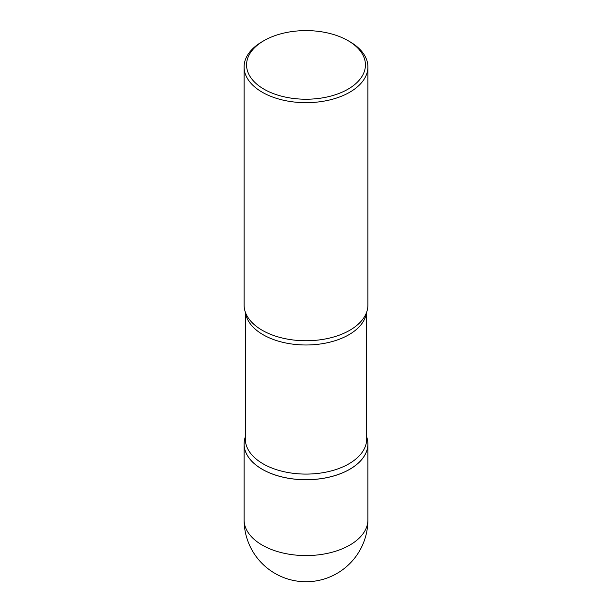 <?xml version="1.0" encoding="UTF-8"?>
<svg xmlns="http://www.w3.org/2000/svg" width="612" height="612" viewBox="0 0 612 612"><rect width="100%" height="100%" fill="white"/><g stroke="black" fill="none" stroke-linecap="round" stroke-linejoin="round"><path stroke-width="0.92" d="M245.328 436.899A61.904 35.741 0 0 0 244.096 444.014A61.904 35.741 0 0 0 262.227 469.282A61.904 35.741 0 0 0 329.692 477.031A61.904 35.741 0 0 0 367.904 444.014A61.904 35.741 0 0 0 366.672 436.899M366.672 436.914A61.889 35.733 180 0 1 349.766 469.243A61.843 35.703 180 0 1 349.735 469.259A61.843 35.703 180 0 1 262.273 469.259L262.242 469.243A61.889 35.733 180 0 1 262.234 469.243A61.889 35.733 180 0 1 245.328 436.914M349.735 469.259L349.766 469.243A61.889 35.733 180 0 1 262.242 469.243L262.265 469.259A61.843 35.703 180 0 1 262.265 469.259M349.773 41.662L348.021 40.652L349.773 41.662A61.904 35.741 180 0 1 367.904 66.93L367.904 305.005A61.904 35.741 180 0 1 365.035 315.777A61.904 35.741 180 0 1 262.227 330.281A61.904 35.741 180 0 1 246.965 315.777A61.904 35.741 180 0 1 244.096 305.005L244.096 66.93A61.904 35.741 180 0 1 262.227 41.662L263.979 40.652A59.433 34.31 180 0 1 348.021 40.652L348.021 40.652A59.433 34.31 180 0 1 348.021 89.176A59.433 34.31 180 0 1 263.979 89.176A59.433 34.31 180 0 1 263.979 40.652M367.904 66.93A61.904 35.741 180 0 1 329.692 99.955A61.904 35.741 180 0 1 262.227 92.205A61.904 35.741 180 0 1 244.096 66.93M367.904 519.833A61.904 61.904 0 0 1 336.952 573.444A61.904 61.904 0 0 1 244.096 519.833A61.904 35.741 0 0 0 262.227 545.108A61.904 35.741 0 0 0 349.773 545.108A61.904 35.741 0 0 0 367.904 519.833L367.904 444.014M366.672 312.12L366.672 439.056A60.672 35.029 180 0 1 329.218 471.424A60.672 35.029 180 0 1 263.099 463.827A60.672 35.029 180 0 1 245.328 439.056L245.328 312.12M366.496 312.594A60.672 35.029 180 0 1 327.091 342.804A60.672 35.029 180 0 1 263.099 334.726A60.672 35.029 180 0 1 245.504 312.594M244.096 519.833L244.096 444.014"/></g></svg>
